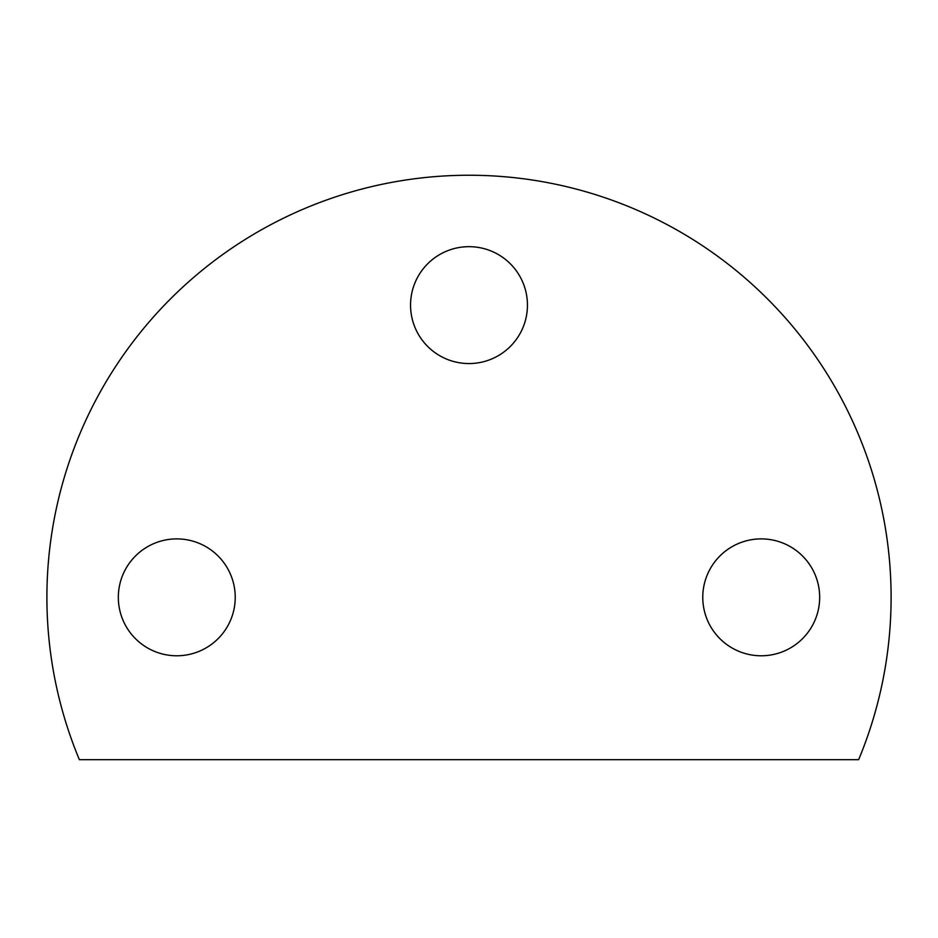 <?xml version="1.0" encoding="UTF-8"?>
<svg xmlns="http://www.w3.org/2000/svg" width="938" height="938" viewBox="0 0 938 938"><rect width="100%" height="100%" fill="white"/><g stroke="black" fill="none" stroke-linecap="round" stroke-linejoin="round"><path stroke-width="1.41" d="M891.1 597.342A422.1 422.1 0 0 1 858.633 759.686L79.367 759.686A422.1 422.1 0 0 1 469 175.242A422.1 422.1 0 0 1 891.1 597.342M235.227 597.342A58.449 58.449 0 0 1 176.778 655.779A58.449 58.449 0 0 1 118.329 597.342A58.449 58.449 0 0 1 176.778 538.893A58.449 58.449 0 0 1 235.227 597.342M527.449 305.12A58.449 58.449 0 0 1 469 363.557A58.449 58.449 0 0 1 410.551 305.12A58.449 58.449 0 0 1 469 246.671A58.449 58.449 0 0 1 527.449 305.12M819.671 597.342A58.449 58.449 0 0 1 761.222 655.779A58.449 58.449 0 0 1 702.773 597.342A58.449 58.449 0 0 1 761.222 538.893A58.449 58.449 0 0 1 819.671 597.342"/></g></svg>
